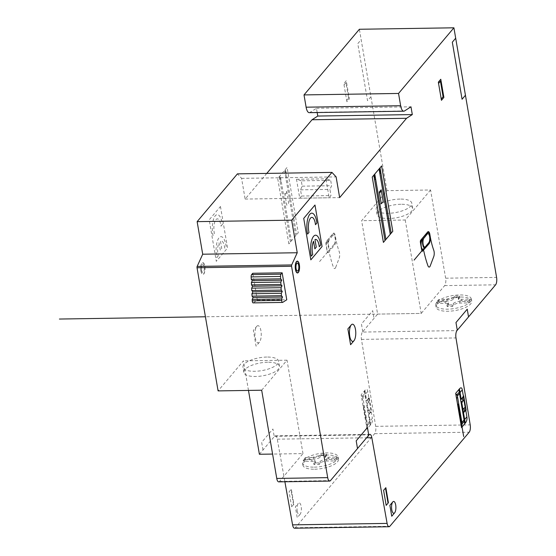 <?xml version="1.0" encoding="UTF-8"?>
<svg xmlns="http://www.w3.org/2000/svg" width="556" height="556" viewBox="0 0 556 556"><rect width="100%" height="100%" fill="white"/><g stroke="black" fill="none" stroke-linecap="round" stroke-linejoin="round"><path stroke-width="0.42" stroke-dasharray="2.78 2.08" d="M253.119 302.888A2.259 0.827 89.1 0 0 253.3 302.832L257.352 300.219L252.751 273.281M257.352 300.219L286.764 299.76M301.282 180.811L296.501 179.275L299.74 198.221L301.581 196.039L300.525 189.846L302.193 186.163L301.282 180.811L330.688 180.352L325.913 178.817L329.152 197.762L330.994 195.58L329.93 189.394L331.605 185.704L330.688 180.352M302.193 186.163L331.605 185.704M300.525 189.846L329.93 189.394M301.581 196.039L330.994 195.58M299.74 198.221L329.152 197.762M296.501 179.275L325.913 178.817M313.945 464.517L315.071 463.183A5.08 1.835 -9.7 0 0 315.356 462.397A5.08 1.835 -9.7 0 0 312.034 461.251L303.854 461.376A16.937 6.123 170.3 0 1 305.73 459.152L313.911 459.027A5.08 1.835 -9.7 0 0 320.325 456.949L321.451 455.614L326.706 455.531L325.58 456.872A5.08 1.835 -9.7 0 0 325.295 457.651A5.08 1.835 -9.7 0 0 328.617 458.797L336.797 458.672A16.937 6.123 170.3 0 1 334.92 460.896L326.74 461.021A5.08 1.835 -9.7 0 0 320.325 463.099L319.2 464.434L313.945 464.517L313.681 462.96L318.929 462.877L320.054 461.543A5.08 1.835 170.3 0 1 326.469 459.464L334.656 459.339A16.937 6.123 -9.7 0 0 336.533 457.115L328.346 457.24A5.08 1.835 170.3 0 1 325.031 456.094A5.08 1.835 170.3 0 1 325.309 455.315L326.435 453.974L321.187 454.057L320.061 455.392A5.08 1.835 170.3 0 1 313.647 457.47L305.459 457.595A16.937 6.123 -9.7 0 0 303.583 459.819L311.77 459.694A5.08 1.835 170.3 0 1 315.092 460.841A5.08 1.835 170.3 0 1 314.807 461.626L313.681 462.96M319.2 464.434L318.929 462.877M334.92 460.896L334.656 459.339M336.797 458.672L336.533 457.115M326.706 455.531L326.435 453.974M303.854 461.376L303.583 459.819M305.73 459.152L305.459 457.595M321.451 455.614L321.187 454.057M437.079 303.409A16.937 6.123 170.3 0 1 438.955 301.185L447.142 301.06A5.08 1.835 -9.7 0 0 453.557 298.982L454.683 297.648L459.93 297.571L458.804 298.906A5.08 1.835 -9.7 0 0 458.526 299.684A5.08 1.835 -9.7 0 0 461.841 300.831L470.028 300.706A16.937 6.123 170.3 0 1 468.152 302.93L459.965 303.055A5.08 1.835 -9.7 0 0 453.55 305.133L452.424 306.467L447.177 306.551L448.303 305.216A5.08 1.835 -9.7 0 0 448.588 304.431A5.08 1.835 -9.7 0 0 445.266 303.284L437.079 303.409L436.814 301.852L444.995 301.727A5.08 1.835 170.3 0 1 448.317 302.874A5.08 1.835 170.3 0 1 448.039 303.659L446.913 304.994L452.16 304.91L453.286 303.576A5.08 1.835 170.3 0 1 459.701 301.498L467.881 301.373A16.937 6.123 -9.7 0 0 469.757 299.149L461.577 299.274A5.08 1.835 170.3 0 1 458.255 298.127A5.08 1.835 170.3 0 1 458.54 297.349L459.666 296.014L454.419 296.091L453.293 297.425A5.08 1.835 170.3 0 1 446.871 299.503L438.691 299.628A16.937 6.123 -9.7 0 0 436.814 301.852M438.955 301.185L438.691 299.628M447.177 306.551L446.913 304.994M452.424 306.467L452.16 304.91M468.152 302.93L467.881 301.373M454.683 297.648L454.419 296.091M459.93 297.571L459.666 296.014M470.028 300.706L469.757 299.149M436.752 302.318A18.07 6.533 -9.7 0 0 435.744 305.105A18.07 6.533 -9.7 0 0 454.655 308.497A18.07 6.533 -9.7 0 0 471.363 299.017A18.07 6.533 -9.7 0 0 456.059 295.139A18.07 6.533 -9.7 0 0 436.752 302.318M437.106 304.396A18.07 6.533 -9.7 0 0 436.099 307.176A18.07 6.533 -9.7 0 0 455.01 310.575A18.07 6.533 -9.7 0 0 471.717 301.088A18.07 6.533 -9.7 0 0 456.413 297.21A18.07 6.533 -9.7 0 0 437.106 304.396M377.607 314.105L421.198 313.424L444.654 285.617A5.643 2.071 89.1 0 0 445.641 278.202L430.559 189.978L386.976 190.659L361.643 220.69L377.607 314.105L362.449 332.071L456.976 330.605M314.321 467.144A18.07 6.533 -9.7 0 0 338.138 456.983A18.07 6.533 -9.7 0 0 319.22 453.585A18.07 6.533 -9.7 0 0 302.513 463.072A18.07 6.533 -9.7 0 0 314.321 467.144M314.675 469.222A18.07 6.533 -9.7 0 0 338.493 459.054A18.07 6.533 -9.7 0 0 319.582 455.663A18.07 6.533 -9.7 0 0 302.867 465.143A18.07 6.533 -9.7 0 0 314.675 469.222M278.723 481.857A5.643 2.071 89.1 0 0 279.522 481.406L302.978 453.592L272.593 454.064M259.388 454.266L274.553 436.293A5.643 2.071 -90.9 0 1 275.352 435.841A5.643 2.071 -90.9 0 1 277.298 439.17L284.894 481.767M400 199.083A18.07 6.533 -9.7 0 0 376.183 209.251A18.07 6.533 -9.7 0 0 395.094 212.649A18.07 6.533 -9.7 0 0 411.801 203.162A18.07 6.533 -9.7 0 0 400 199.083M400.883 204.274A18.07 6.533 -9.7 0 0 377.065 214.442A18.07 6.533 -9.7 0 0 395.983 217.834A18.07 6.533 -9.7 0 0 412.691 208.347A18.07 6.533 -9.7 0 0 400.883 204.274M266.769 357.049A18.07 6.533 -9.7 0 0 242.951 367.217A18.07 6.533 -9.7 0 0 261.862 370.609A18.07 6.533 -9.7 0 0 278.577 361.129A18.07 6.533 -9.7 0 0 266.769 357.049M267.658 362.241A18.07 6.533 -9.7 0 0 243.841 372.402A18.07 6.533 -9.7 0 0 262.752 375.8A18.07 6.533 -9.7 0 0 279.459 366.314A18.07 6.533 -9.7 0 0 267.658 362.241M430.559 189.978L405.227 220.016L361.643 220.69M405.227 220.016L421.198 313.424L205.421 316.774M294.527 528.2A5.643 2.071 89.1 0 0 295.326 527.741L374.668 433.673A5.643 2.071 89.1 0 0 375.675 426.348L361.449 339.396A5.643 2.071 -90.9 0 1 362.449 332.071M248.476 390.423L243.424 360.858L218.091 390.896M266.769 173.409L245.126 199.069L241.589 178.358L237.433 173.861M309.254 112.666A9.035 3.315 89.1 0 0 309.991 112.423L316.447 108.274L317.177 112.541M386.976 190.659L359.385 29.266M261.681 390.222L287.014 360.184L302.978 453.592M287.014 360.184L243.424 360.858M241.589 178.358L336.116 176.891M245.126 199.069L339.653 197.602M316.447 108.274L410.974 106.808M363.096 406.227L363.617 405.616L369.149 438.01M366.348 417.959L365.792 418.619L365.514 418.327L363.353 405.929M367.481 425.972L366.64 426.973M362.012 399.896L363.054 398.666M365.202 396.115L365.236 396.067A1.126 0.417 -90.9 0 1 365.792 396.664L366.063 398.242M369.274 417.035L370.178 422.296A1.07 0.396 89.1 0 1 370.157 423.359M369.518 421.378L367.37 423.929L362.846 397.477L365 394.927L370.185 425.27M369.754 422.741L367.405 425.528L367.572 426.487L366.731 427.494M367.836 399.66L368.343 402.627M369.545 409.675L370.053 412.628M365.646 398.715L366.209 398.068M369.42 416.854L368.864 417.542M362.422 396.338L364.764 393.558M367.405 425.521L367.37 423.929M364.708 390.59L364.972 392.147A1.126 0.417 89.1 0 0 364.778 393.627M364.333 391.035L364.833 393.947M362.846 397.477L362.324 396.08A1.126 0.417 89.1 0 0 361.859 395.837L361.407 396.372M344.039 84.915L345.915 82.691L348.57 98.259M348.57 98.252L346.701 100.476M293.519 504.626L290.955 489.586M370.484 423.046L370.56 424.826M349.029 96.966L348.466 97.641M346.02 83.31L346.583 82.642M362.762 331.703L361.449 324.009L372.701 310.665L374.014 318.366M262.981 449.992L261.667 442.312L272.92 428.968L274.233 436.648M370.915 96.716L367.544 100.712L357.786 43.66L361.164 39.657M300.129 514.251L297.224 517.699L295.361 506.815L298.273 503.368M259.443 342.183L256.066 346.186L253.362 330.368L256.733 326.365M368.955 414.102L371.589 411.593L369.149 397.345C369.101 398.84 368.642 396.838 367.766 391.334C367.356 389.117 366.467 388.713 365.097 390.138L361.143 394.816L366.995 429.051L370.949 424.367C372.263 422.595 372.735 420.579 372.374 418.307L370.129 420.968M368.927 413.963L371.102 411.405M368.878 398.395L366.689 400.869L368.857 397.7M371.29 411.933L372.374 418.307M364.896 390.368L366.689 400.862M368.781 397.811L371.206 412.01M220.454 206.491L227.55 247.983L216.298 261.327L209.202 219.835L220.454 206.491M346.923 101.776L343.816 83.622L346.256 80.731L349.356 98.885L346.923 101.776M291.65 506.85L289.078 491.81L291.33 489.141L293.895 504.181L291.65 506.85M293.554 502.179L293.179 502.624M291.295 491.58L291.671 491.136M335.824 267.047A4.504 1.654 89.1 0 1 333.371 267.116A70.82 26.014 89.1 0 1 329.333 252.737A1.668 0.612 89.1 0 0 328.533 252L328.033 252.591A1.696 0.625 -90.9 0 1 327.206 251.701L325.879 243.924A1.696 0.625 -90.9 0 1 326.177 241.7L333.12 233.457A4.49 1.647 89.1 0 1 335.351 235.959A48.066 17.653 89.1 0 0 339.209 251.66A4.462 1.64 89.1 0 1 339.223 258.04L335.72 267.318M290.468 241.992L279.39 177.162L280.328 176.05L291.413 240.88M295.722 235.765L284.637 170.935L285.582 169.83L296.661 234.653M288.877 243.882L277.708 178.532L287.084 167.412L298.259 232.762L288.877 243.882M218.23 255.913L216.812 257.595A14.115 5.185 89.1 0 1 219.043 237.801A14.115 5.185 89.1 0 1 226.146 246.53L224.728 248.212A9.758 3.586 89.1 0 0 220.447 241.068L221.74 248.636L220.336 250.304L219.036 242.736A9.751 3.579 89.1 0 0 218.23 255.913M222.379 224.485L220.961 226.167A9.876 3.628 89.1 0 0 215.936 219.648A9.876 3.628 89.1 0 0 214.463 233.874L213.045 235.549A14.108 5.185 89.1 0 1 215.276 215.763A14.108 5.185 89.1 0 1 222.379 224.485M286.653 191.264L288.661 203.023L286.785 205.247L284.776 193.488L286.653 191.264M286.84 192.348L284.957 194.572M369.344 401.126L366.904 404.782L367.982 411.079L370.643 408.695M285.297 170.157L285.742 172.749M280.113 179.421L279.675 176.836M280.099 181.312L281.037 180.2M285.353 175.084L286.291 173.972M286.02 172.416L285.082 173.528M280.773 178.643L279.835 179.755M332.585 234.347L327.338 240.574L327.54 241.763C332.057 236.675 333.739 234.201 332.585 234.347A5.984 2.196 89.1 0 1 335.511 237.488A5.984 2.196 89.1 0 1 334.462 245.342L329.166 251.291M366.46 425.938L367.391 424.833M365.514 394.002L367.766 391.334M319.575 261.563L334.26 244.147L334.462 245.342M255.225 337.666A8.604 3.162 89.1 0 0 260.688 339.431A8.604 3.162 89.1 0 0 258.345 325.726A8.604 3.162 89.1 0 0 255.225 337.666M201.55 270.084A3.955 1.453 89.1 0 0 204.059 270.897A3.955 1.453 89.1 0 0 202.982 264.6A3.955 1.453 89.1 0 0 201.55 270.084M200.987 270.751A5.65 2.078 89.1 0 0 204.573 271.912A5.65 2.078 89.1 0 0 203.03 262.918A5.65 2.078 89.1 0 0 200.987 270.751M200.897 270.862A5.921 2.175 89.1 0 0 204.65 272.072A5.921 2.175 89.1 0 0 203.044 262.647A5.921 2.175 89.1 0 0 200.897 270.862M297.231 511.145A5.921 2.175 89.1 0 0 300.991 512.354A5.921 2.175 89.1 0 0 299.378 502.93A5.921 2.175 89.1 0 0 297.231 511.145M366.265 417.445L365.966 417.799M370.748 424.596L367.023 402.815M369.74 422.671A1.112 0.41 89.1 0 0 370.289 423.269M334.26 244.147A4.684 1.724 89.1 0 0 335.087 237.996A4.684 1.724 89.1 0 0 332.787 235.542M327.54 241.763A4.684 1.724 89.1 0 0 326.719 247.913A4.684 1.724 89.1 0 0 329.013 250.374M327.338 240.567A5.873 2.155 89.1 0 0 326.094 245.168M328.269 240.901A5.803 2.134 89.1 0 0 329.743 249.505M329.416 239.539A4.684 1.717 89.1 0 0 328.596 245.689A4.684 1.717 89.1 0 0 330.883 248.143M327.081 250.971A5.852 2.148 89.1 0 0 328.506 252.035M328.867 251.875A5.901 2.168 89.1 0 0 329.215 251.562M253.3 302.832L282.712 302.374M320.325 463.099L320.054 461.543M326.74 461.021L326.469 459.464M328.617 458.797L328.346 457.24M325.58 456.872L325.309 455.315M315.071 463.183L314.807 461.626M312.034 461.251L311.77 459.694M313.911 459.027L313.647 457.47M320.325 456.949L320.061 455.392M445.266 303.284L444.995 301.727M448.303 305.216L448.039 303.659M453.55 305.133L453.286 303.576M459.965 303.055L459.701 301.498M447.142 301.06L446.871 299.503M453.557 298.982L453.293 297.425M458.804 298.906L458.54 297.349M461.841 300.831L461.577 299.274M444.654 285.617L495.591 284.825M274.553 436.293L369.08 434.827M279.522 481.406L330.459 480.613M361.449 339.396L455.976 337.93M375.675 426.348L470.202 424.881M374.668 433.673L469.195 432.207M295.326 527.741L389.853 526.275M277.298 439.17L366.585 437.787M309.991 112.423L404.518 110.957M445.641 278.202L496.584 277.409M325.295 457.651L325.031 456.094M315.356 462.397L315.092 460.841M448.588 304.431L448.317 302.874M458.526 299.684L458.255 298.127M471.717 301.088L471.363 299.017M436.099 307.176L435.744 305.105M338.493 459.054L338.138 456.983M302.867 465.143L302.513 463.072M412.691 208.347L411.801 203.162M377.065 214.442L376.183 209.251M279.459 366.314L278.577 361.129M243.841 372.402L242.951 367.217M275.352 435.841L369.879 434.368"/><path stroke-width="0.83" d="M282.524 302.436L253.119 302.888A2.259 0.827 89.1 0 1 252.257 300.838L252.195 299.385L253.14 297.502L252.042 296.139L251.931 293.763L252.883 291.886L251.778 290.524L251.666 288.147L252.619 286.264L251.514 284.901L251.402 282.524L252.355 280.648L251.249 279.279L251.138 276.916A2.259 0.827 89.1 0 1 251.604 274.636L252.751 273.281L282.156 272.829L281.016 274.178A2.259 0.827 89.1 0 0 280.544 276.457L280.655 278.827L281.76 280.189L280.808 282.066L280.919 284.443L282.024 285.812L281.079 287.688L281.183 290.065L282.288 291.434L281.336 293.304L281.447 295.681L282.552 297.043L281.6 298.926L281.67 300.386A2.259 0.827 89.1 0 0 282.524 302.436A2.259 0.827 89.1 0 0 282.712 302.374L286.764 299.76L282.156 272.829M252.195 299.385L281.6 298.926M253.14 297.502L282.552 297.043M252.042 296.139L281.447 295.681M251.931 293.763L281.336 293.304M252.883 291.886L282.288 291.434M251.778 290.524L281.183 290.065M251.666 288.147L281.079 287.688M252.619 286.264L282.024 285.812M251.514 284.901L280.919 284.443M251.402 282.524L280.808 282.066M252.355 280.648L281.76 280.189M251.249 279.279L280.655 278.827M456.976 330.605L495.591 284.825A5.643 2.071 89.1 0 0 496.584 277.409L453.911 27.8L398.541 93.45L400.64 105.723A9.035 3.315 89.1 0 0 403.781 111.193A9.035 3.315 89.1 0 0 404.518 110.957L410.974 106.808L412.309 114.578L406.547 118.289L339.653 197.602L336.116 176.891L331.96 172.395L291.664 220.176L297.231 252.744L291.678 264.948A1.126 0.417 89.1 0 0 291.566 266.282L327.699 477.646A5.643 2.071 89.1 0 0 329.659 481.072A5.643 2.071 89.1 0 0 330.459 480.613L369.08 434.827A5.643 2.071 -90.9 0 1 369.879 434.368A5.643 2.071 -90.9 0 1 371.825 437.704L387.108 523.398A5.643 2.071 89.1 0 0 389.054 526.734A5.643 2.071 89.1 0 0 389.853 526.275L469.195 432.207A5.643 2.071 89.1 0 0 470.202 424.881L455.976 337.93A5.643 2.071 -90.9 0 1 456.976 330.605M272.593 454.064L259.388 454.266L248.476 390.423M284.894 481.767L292.581 524.864A5.643 2.071 89.1 0 0 294.527 528.2L389.054 526.734M331.96 172.395L237.433 173.861L197.137 221.642L202.704 254.21L197.151 266.414A1.126 0.417 89.1 0 0 197.039 267.749L218.091 390.896L261.681 390.222L276.756 478.438A5.643 2.071 89.1 0 0 278.723 481.857L329.659 481.072M317.177 112.541L317.775 116.051L312.02 119.755L266.769 173.409M453.911 27.8L359.385 29.266L304.014 94.916L306.113 107.19A9.035 3.315 89.1 0 0 309.254 112.666L403.781 111.193M202.704 254.21L297.231 252.744M197.137 221.642L291.664 220.176M312.02 119.755L406.547 118.289M317.775 116.051L412.309 114.578M304.014 94.916L398.541 93.45M457.623 404.761L458.144 404.142L463.676 436.536M460.875 416.493L460.319 417.153L460.048 416.861L457.88 404.455M462.008 424.506L461.167 425.507M456.539 398.43L457.581 397.192M459.729 394.649L459.763 394.6A1.126 0.417 -90.9 0 1 460.319 395.191L460.59 396.769M463.801 415.568L464.705 420.829A1.07 0.396 89.1 0 1 464.684 421.893M464.045 419.912L461.897 422.456L457.38 396.011L459.527 393.46L464.712 423.804M464.281 421.274L461.932 424.054L462.099 425.02L461.258 426.028M462.363 398.186L462.87 401.161M464.072 408.208L464.58 411.162M460.173 397.241L460.736 396.602M463.947 415.388L463.391 416.076M456.949 394.871L459.291 392.091M461.932 424.054L461.897 422.463M459.235 389.124L459.499 390.68A1.126 0.417 89.1 0 0 459.305 392.161M458.86 389.568L459.36 392.48M457.373 396.004L456.851 394.614A1.126 0.417 89.1 0 0 456.386 394.371L455.934 394.906M438.566 83.442L440.442 81.225L443.097 96.786L441.228 99.01M388.053 503.159L385.482 488.119M465.011 421.573L465.087 423.359M443.556 95.5L442.993 96.167M440.547 81.843L441.11 81.176M457.289 330.236L455.976 322.543L467.228 309.192L468.541 316.892M357.508 448.525L356.194 440.845L367.447 427.494L368.76 435.181M465.442 95.25L462.071 99.246L452.313 42.193L455.691 38.19M394.656 512.785L391.751 516.232L389.888 505.348L392.8 501.901M353.97 340.717L350.593 344.72L347.889 328.902L351.26 324.899M463.482 412.635L466.116 410.119L463.676 395.879C463.628 397.373 463.169 395.365 462.293 389.86C461.89 387.65 460.993 387.247 459.624 388.665L455.67 393.349L461.522 427.585L465.476 422.901C466.79 421.128 467.262 419.113 466.901 416.84L464.656 419.502M463.454 412.496L465.629 409.939M459.423 388.901L461.216 399.396L463.384 396.233M463.405 396.928L461.216 399.403M465.817 410.467L466.901 416.84M463.308 396.345L465.733 410.543M314.981 205.025L322.077 246.516L310.825 259.86L303.729 218.369L314.981 205.025M441.45 100.302L438.343 82.156L440.783 79.265L443.883 97.418L441.45 100.302M386.177 505.383L383.605 490.343L385.857 487.675L388.422 502.714L386.177 505.383M388.081 500.713L387.706 501.158M385.822 490.114L386.198 489.669M430.351 265.58A4.504 1.654 89.1 0 1 427.905 265.65A70.82 26.014 89.1 0 1 423.86 251.27A1.668 0.612 89.1 0 0 423.06 250.534L422.567 251.117A1.696 0.625 -90.9 0 1 421.733 250.228L420.405 242.451A1.696 0.625 -90.9 0 1 420.704 240.227L427.647 231.991A4.49 1.647 89.1 0 1 429.878 234.493A48.066 17.653 89.1 0 0 433.736 250.193A4.462 1.64 89.1 0 1 433.75 256.573L430.247 265.851M385.002 240.526L373.917 175.696L374.855 174.584L385.94 239.414M390.249 234.298L379.171 169.469L380.109 168.357L391.188 233.186M383.404 242.409L372.235 177.065L381.618 165.945L392.786 231.289L383.404 242.409M312.757 254.446L311.339 256.128A14.115 5.185 89.1 0 1 313.57 236.335A14.115 5.185 89.1 0 1 320.673 245.064L319.255 246.746A9.758 3.586 89.1 0 0 314.974 239.601L316.267 247.17L314.863 248.838L313.563 241.269A9.751 3.579 89.1 0 0 312.757 254.446M316.906 223.019L315.488 224.7A9.876 3.628 89.1 0 0 310.463 218.181A9.876 3.628 89.1 0 0 308.99 232.401L307.572 234.083A14.108 5.185 89.1 0 1 309.803 214.296A14.108 5.185 89.1 0 1 316.906 223.019M381.18 189.791L383.188 201.557L381.312 203.781L379.303 192.015L381.18 189.798M381.367 190.875L379.491 193.106M463.871 399.66L461.431 403.315L462.509 409.612L465.17 407.228M379.824 168.69L380.269 171.283M374.64 177.955L374.202 175.369M374.626 179.845L375.564 178.733M379.88 173.618L380.818 172.506M380.547 170.949L379.609 172.061M375.3 177.176L374.362 178.288M427.112 232.881L421.865 239.108L422.067 240.296C426.584 235.209 428.266 232.735 427.112 232.881A5.984 2.196 89.1 0 1 430.038 236.015A5.984 2.196 89.1 0 1 428.989 243.875L423.693 249.825M460.993 424.471L461.918 423.366M460.041 392.529L462.293 389.86M414.102 260.09L428.787 242.68L428.989 243.875M349.752 336.199A8.604 3.162 89.1 0 0 355.214 337.958A8.604 3.162 89.1 0 0 352.872 324.259A8.604 3.162 89.1 0 0 349.752 336.199M296.077 268.618A3.955 1.453 89.1 0 0 298.586 269.431A3.955 1.453 89.1 0 0 297.509 263.134A3.955 1.453 89.1 0 0 296.077 268.618M295.514 269.285A5.65 2.078 89.1 0 0 299.1 270.438A5.65 2.078 89.1 0 0 297.557 261.452A5.65 2.078 89.1 0 0 295.514 269.285M295.424 269.389A5.921 2.175 89.1 0 0 299.177 270.605A5.921 2.175 89.1 0 0 297.571 261.181A5.921 2.175 89.1 0 0 295.424 269.389M391.758 509.671A5.921 2.175 89.1 0 0 395.518 510.888A5.921 2.175 89.1 0 0 393.905 501.463A5.921 2.175 89.1 0 0 391.758 509.671M460.792 415.978L460.493 416.326M465.275 423.13L461.549 401.349M464.267 421.205A1.112 0.41 89.1 0 0 464.816 421.802M428.787 242.68A4.684 1.724 89.1 0 0 429.614 236.529A4.684 1.724 89.1 0 0 427.314 234.069M422.067 240.296A4.684 1.724 89.1 0 0 421.246 246.447A4.684 1.724 89.1 0 0 423.54 248.907M421.872 239.101A5.873 2.155 89.1 0 0 420.621 243.695M422.796 239.427A5.803 2.134 89.1 0 0 424.27 248.032M423.943 238.072A4.684 1.717 89.1 0 0 423.123 244.223A4.684 1.717 89.1 0 0 425.409 246.676M421.608 249.498A5.852 2.148 89.1 0 0 423.033 250.568M205.421 316.774L59.416 319.047M252.257 300.838L281.67 300.386M251.138 276.916L280.544 276.457M251.604 274.636L281.016 274.178M276.756 478.438L327.699 477.646M197.039 267.749L291.566 266.282M292.581 524.864L387.108 523.398M366.585 437.787L371.825 437.704M197.151 266.414L291.678 264.948M306.113 107.19L400.64 105.723"/></g></svg>
